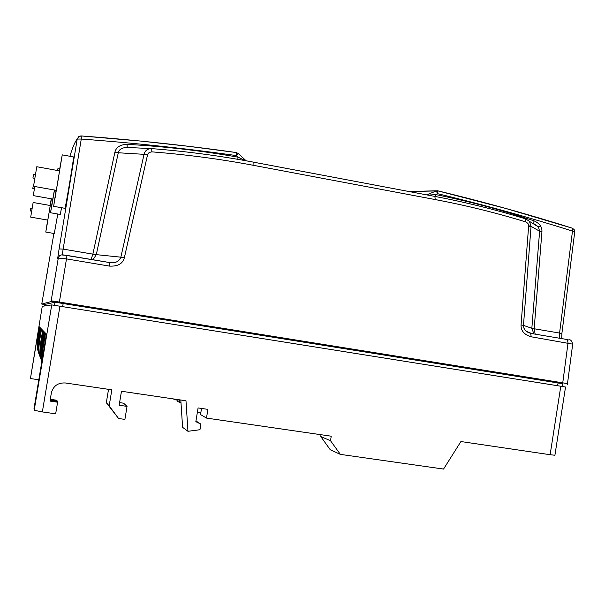 <?xml version="1.0" encoding="UTF-8"?>
<svg xmlns="http://www.w3.org/2000/svg" width="605" height="605" viewBox="0 0 605 605"><rect width="100%" height="100%" fill="white"/><g stroke="black" fill="none" stroke-linecap="round" stroke-linejoin="round"><path stroke-width="0.91" d="M562.779 383.736L51.039 301.585L41.76 304.058L44.52 304.519M58.148 179.829L56.303 190.348L33.525 186.287L36.784 166.73L59.562 170.867L58.148 179.829M59.464 170.852L60.553 164.205L59.411 170.844M56.038 192.934L55.267 197.306L56.038 192.934M56.099 190.31L53.633 206.32L64.954 208.309C65.143 210.328 74.249 156.128 73.583 156.952L62.247 154.865L59.366 170.837M53.633 206.32L62.247 154.865M34.795 178.346L32.935 178.014L33.547 174.323L35.408 174.656M54.397 190.008L52.816 199.068L33.298 195.612L34.772 186.506M52.552 201.367L51.901 205.087L52.552 201.367M52.665 199.037L50.525 212.748L60.243 214.45L61.589 207.719M57.656 170.527L57.906 168.674L57.528 170.504M50.525 212.748L54.495 190.023M34.387 188.813L32.783 188.533L33.313 185.38M49.126 212.355L47.787 220.091L30.696 217.127L33.139 202.493L50.223 205.496L49.126 212.355M50.17 205.488L51.032 200.255L50.139 205.481M47.515 222.285L46.956 225.499L47.515 222.285M47.674 220.069L45.783 232.063L54.291 233.522L57.793 214.019M51.259 198.788L50.109 205.473M45.783 232.063L51.433 198.818M31.657 211.183L30.25 210.941L30.711 208.18L32.118 208.423M51.039 301.585L51.168 300.806L59.373 302.061L66.482 258.895L58.224 258.07L57.611 258.94L59.093 248.92L63.147 249.109L81.267 139.052L77.213 139.052L78.68 136.669L81.259 135.944L140.836 141.086L188.533 146.312L236.245 152.536L238.279 153.526L246.129 160.786L238.279 153.519L236.305 155.568L236.245 152.536L238.279 153.519M237.826 159.327L238.03 157.164L236.305 155.568C186.09 148.475 134.408 142.969 81.251 139.044L81.259 135.944L80.699 135.944M253.109 162.079L253.117 162.079C220.069 155.833 186.272 151.341 151.719 148.611L151.719 148.611C186.272 151.341 220.076 155.833 253.132 162.087L253.117 162.079M56.862 401.561L57.014 400.676L50.223 399.739M50.094 400.525L57.377 401.629L57.596 402.204L49.996 401.1L51.349 392.94C53.27 385.922 57.944 382.602 65.378 382.973L111.827 389.824L109.18 405.879L118.58 418.494L124.902 419.401L127.042 406.386L119.162 405.237L121.469 391.253L185.985 400.775L187.966 431.297L199.952 429.724L200.868 424.128L195.846 421.647L198.077 407.929L207.901 409.373L206.487 418.085L331.238 436.205L330.512 440.705L340.35 454.37L443.548 469.064L460.912 441.544L550.127 454.71L560.797 386.232L565.531 387.018L554.906 455.255L550.127 454.71M38.811 379.781L30.447 378.548L39.098 326.594L39.552 327.063L37.502 339.39L37.238 344.343L37.586 349.266L38.644 353.093M138.764 393.802L137.305 393.984L137.275 393.583M39.552 327.063L40.021 327.539L38.039 340.441L40.164 327.683L40.497 328.031L38.47 341.296L40.648 328.19L41.011 328.553L38.924 342.196L41.17 328.719L43.121 330.731L40.845 345.992L43.348 330.958L43.787 331.419L41.442 347.172L44.029 331.661L44.498 332.145L42.085 348.442L44.755 332.41L45.254 332.924L42.766 349.788L45.526 333.204L46.411 334.111L34.009 408.647L34.198 410.281L51.735 304.905L560.797 386.232M30.447 378.548L42.259 306.304L51.735 304.905M39.711 327.222L37.502 339.39M37.639 339.655L37.472 347.762L38.864 353.675M59.933 306.175L42.358 411.922L55.668 413.82L57.596 402.204M42.358 411.922L34.198 410.281M41.533 329.097L39.242 342.831L38.962 347.625L39.295 353.577L41.027 359.31M42.705 330.3L40.278 344.873L39.242 342.831M57.014 400.676L56.855 400.253L50.291 399.308M137.305 393.984L136.632 393.492M40.278 344.873L40.096 354.409L41.745 361.366M174.883 399.134L174.777 399.754L178.021 400.23M38.47 341.296L38.297 349.856L39.779 356.111M38.334 341.031L38.153 349.372L39.537 355.475M38.039 340.441L37.873 348.775L39.31 354.855M37.911 340.199L37.737 348.314L39.075 354.25M44.271 306.009L44.52 304.481L54.972 302.25L63.17 303.498L562.794 383.646L562.355 386.482M38.78 341.916L38.599 350.492L40.021 356.761M38.924 342.196L38.75 350.998L40.27 357.419M40.648 345.599L40.414 354.84L41.836 361.616M178.12 399.61L177.802 401.546L180.993 402.748M40.845 345.992L40.588 354.976L41.843 361.586M179.874 399.875L179.435 402.522M41.231 346.756L41.866 361.419M41.442 347.172L41.896 361.253M41.858 347.996L41.979 360.754M42.085 348.442L42.047 360.353M42.532 349.312L42.244 359.143M42.766 349.788L42.418 358.122M197.381 412.232L200.83 412.739M321.036 434.723L320.748 436.538L330.285 449.78L340.35 454.37M201.525 408.436L200.527 414.569L206.487 418.085M180.812 400.011L182.597 427.342L187.966 431.297M127.042 406.386L123.609 403.202L119.593 402.62M108.529 389.34L106.329 402.703L118.58 418.494M174.777 399.754L173.355 398.914M106.329 402.703L109.18 405.879M195.952 420.967L200.868 424.128M320.748 436.538L330.512 440.705M53.898 233.454L41.76 304.058M59.245 302.84L59.373 302.061L562.763 382.844L567.498 383.638L567.384 384.356M59.093 248.92L77.213 139.052C75.035 141.623 72.592 147.37 69.893 156.271M124.35 257.76L120.849 257.178L144.119 154.041C145.155 150.471 147.658 148.664 151.628 148.603L127.027 147.446C121.93 147.65 119.019 149.427 118.285 152.762L147.605 154.547L124.35 257.76C122.8 263.735 117.831 266.518 109.467 266.102L109.86 262.608L62.875 254.856M572.693 344.147L531.213 336.796C524.21 334.724 520.829 330.776 521.064 324.953L523.476 325.377L531.046 226.33L539.615 231.239L538.397 226.92L532.612 223.215L533.905 223.646M435.192 199.559L434.912 196.421C465.979 202.312 496.244 209.806 525.715 218.904L525.836 221.952C496.418 212.884 466.205 205.42 435.192 199.559L253.041 165.248C220.054 159.024 186.325 154.562 151.84 151.855L151.719 148.611L127.027 147.446M93.004 259.772L96.293 254.637L120.849 257.178C119.208 261.299 115.812 263.145 110.67 262.721L66.981 255.401L66.482 258.895L109.467 266.102M62.27 254.788L63.147 249.109L92.867 254.138L91.113 259.454M245.388 160.658L238.03 157.164C201.896 150.751 164.908 146.478 127.05 144.345C120.07 144.625 116.016 147.287 114.874 152.331L92.867 254.138L96.293 254.637L118.285 152.762L114.874 152.331M531.213 336.796L530.661 333.385L525.503 330.716L523.824 328.001L523.476 325.377L531.84 328.296L533.897 333.93M535.168 334.141L534.17 328.757L559.572 333.052L559.776 338.286M541.921 231.859L539.615 231.239L531.84 328.296L534.17 328.757L541.921 231.859C542.269 227.034 539.615 223.343 533.943 220.795C502.203 210.147 469.495 201.412 435.819 194.591L437.763 193.729C484.03 204.868 528.936 217.324 572.481 231.08L559.572 333.052L561.856 333.695L561.72 338.611M437.672 190.802L505.803 208.46L572.36 228.206L572.481 231.08L574.735 231.896L561.848 333.801M127.05 144.345L127.209 147.446M533.807 223.548L533.943 220.795M426.616 194.855L436.999 190.696L437.929 191.377L437.763 193.729L436.568 191.717L437.929 191.377M435.698 196.565L435.819 194.591L428.045 195.12M525.805 218.934L529.436 221.347L531.046 226.33L528.657 225.748L521.064 324.953M574.712 232.048L574.19 229.628L572.36 228.206C528.815 214.427 483.917 201.957 437.657 190.794L408.609 191.452M253.041 165.248L253.132 162.087L434.912 196.421L253.14 162.087M63.17 303.498L62.655 306.606M557.606 385.718L558.052 382.859M54.465 305.306L54.972 302.25M530.683 333.393L567.399 339.564L568.027 342.959L562.658 383.57M51.168 300.806L58.39 257.443L59.6 255.711L61.249 254.909L66.981 255.401M47.152 273.377L46.721 274.443M525.836 221.952L527.931 223.381L528.657 225.748M147.605 154.547L149.14 152.46L151.84 151.855M528.604 226.376L531.046 226.315M537.89 226.27L540.688 226.293M409.109 191.543L435.479 190.961L436.568 191.717M57.906 168.674L59.676 168.992M532.544 333.703L526.713 331.759L530.661 333.385L567.399 339.564C568.745 340.963 570.545 337.318 572.708 344.026L567.49 383.638M110.45 262.691L109.86 262.608M46.751 274.39L47.145 273.422M434.912 196.421C466.001 202.312 496.297 209.814 525.79 218.927L529.428 221.347M81.259 135.944C134.378 139.891 186.045 145.419 236.245 152.543M534.691 223.948L538.397 226.928L529.436 221.347"/></g></svg>
